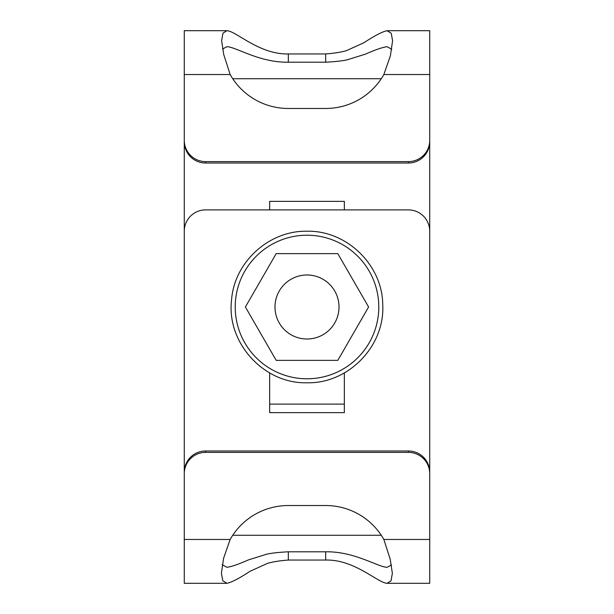 <?xml version="1.0" encoding="UTF-8"?>
<svg xmlns="http://www.w3.org/2000/svg" width="614" height="614" viewBox="0 0 614 614"><rect width="100%" height="100%" fill="white"/><g stroke="black" fill="none" stroke-linecap="round" stroke-linejoin="round"><path stroke-width="0.92" d="M222.537 49.02L226.911 46.71C236.098 46.887 259.354 62.697 288.327 62.206L288.327 53.948L325.673 53.948C334.699 53.234 341.653 52.121 346.534 50.609L363.941 42.719C374.601 35.696 382.315 31.69 387.081 30.7L429.723 30.7L429.723 141.757A21.344 21.26 180 0 1 408.379 163.017L205.621 163.017A21.344 21.26 180 0 1 184.277 141.757L184.277 74.532L230.158 74.532L223.765 54.638L221.631 40.708L222.974 33.164L226.911 30.7C236.098 30.969 259.354 54.692 288.327 53.948M288.327 62.206L325.673 62.206C335.144 61.707 342.336 60.916 347.232 59.827L365.583 54.093C375.323 49.757 382.491 47.293 387.081 46.71L391.778 49.289M184.277 74.532L184.277 30.7L226.911 30.7M387.081 30.7L391.218 33.279L392.599 40.724L390.412 55.713L383.842 74.532A66.696 66.442 180 0 1 325.673 108.471L288.327 108.471A66.696 66.442 180 0 1 230.158 74.532M429.723 382.768L429.723 140.36A21.344 21.26 180 0 1 408.379 161.62L205.621 161.62A21.344 21.26 180 0 1 184.277 140.36M269.653 404.112L344.347 404.112M344.347 209.888L344.347 201.354L269.653 201.354L269.653 209.888M184.277 78.722L184.277 382.768M325.673 62.206L325.673 53.948M391.463 564.98L387.089 567.29C377.902 567.113 354.646 551.303 325.673 551.794L325.673 560.052L288.327 560.052C279.301 560.766 272.347 561.879 267.466 563.391L250.059 571.281C239.399 578.304 231.685 582.31 226.919 583.3L184.277 583.3L184.277 472.243A21.344 21.26 0 0 1 205.621 450.983L408.379 450.983A21.344 21.26 0 0 1 429.723 472.243L429.723 539.468L383.842 539.468L390.235 559.362L392.369 573.292L391.026 580.836L387.089 583.3C377.902 583.031 354.646 559.308 325.673 560.052M325.673 551.794L288.327 551.794C278.856 552.293 271.664 553.084 266.768 554.173L248.417 559.907C238.677 564.243 231.509 566.707 226.919 567.29L222.222 564.711M429.723 539.468L429.723 583.3L387.089 583.3M226.919 583.3L222.782 580.721L221.401 573.276L223.588 558.287L230.158 539.468A66.696 66.442 0 0 1 288.327 505.529L325.673 505.529A66.696 66.442 0 0 1 383.842 539.468M184.277 473.64A21.344 21.26 0 0 1 205.621 452.38L408.379 452.38A21.344 21.26 0 0 1 429.723 473.64L429.723 231.232A21.344 21.344 0 0 0 408.379 209.888L205.621 209.888A21.344 21.344 0 0 0 184.277 231.232L184.277 535.278M269.653 372.921L269.653 412.646L344.347 412.646L344.347 372.921M288.327 551.794L288.327 560.052M274.988 307A32.012 32.012 0 0 0 307 339.012A32.012 32.012 0 0 0 339.012 307A32.012 32.012 0 0 0 307 274.988A32.012 32.012 0 0 0 274.988 307M368.607 307L337.807 253.643L276.193 253.643L245.393 307L276.193 360.357L337.807 360.357L368.607 307M205.621 161.62L205.621 163.017M408.379 161.62L408.379 163.017M383.842 74.532L429.723 74.532M232.721 78.722L381.279 78.722M408.379 452.38L408.379 450.983M205.621 452.38L205.621 450.983M230.158 539.468L184.277 539.468M381.279 535.278L232.721 535.278M307 378.784A71.784 71.784 0 0 0 378.784 307A71.784 71.784 0 0 0 307 235.216A71.784 71.784 0 0 0 235.216 307A71.784 71.784 0 0 0 307 378.784M307 231.232C346.618 230.258 382.461 264.995 382.729 304.621C385.147 345.928 348.361 383.88 307 382.768C263.874 384.034 226.244 342.689 231.57 299.87C234.295 262.063 269.101 230.388 307 231.232"/></g></svg>
